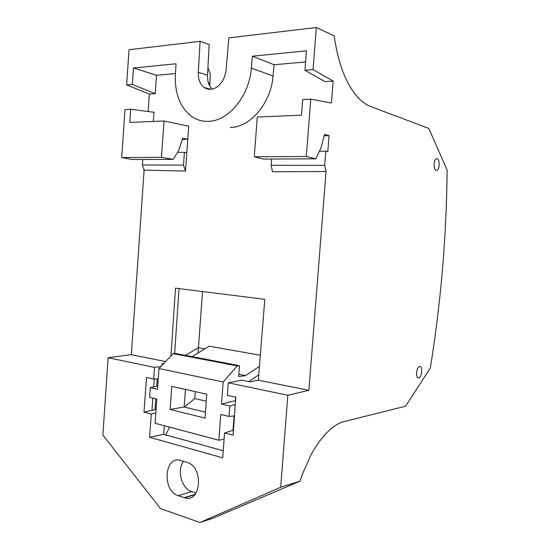 <?xml version="1.0" encoding="UTF-8"?>
<svg xmlns="http://www.w3.org/2000/svg" width="550" height="550" viewBox="0 0 550 550"><rect width="100%" height="100%" fill="white"/><g stroke="black" fill="none" stroke-linecap="round" stroke-linejoin="round"><path stroke-width="0.82" d="M207.928 67.843L210.272 73.975L209.777 85.979M207.529 75.254L198.296 72.277L200.111 41.305L209.165 44.523L207.529 75.254C207.343 81.221 208.897 85.834 212.19 89.1M198.296 72.277C198.055 79.111 199.994 84.164 204.112 87.429L205.556 88.302C208.897 89.891 212.41 89.636 216.088 87.539C221.781 83.786 225.115 77.873 226.112 69.809L228.855 37.888L316.305 27.5L313.039 69.609L333.156 81.056L324.968 81.634L304.961 70.269L313.039 69.609M223.238 450.746L163.687 434.383L149.621 437.264L222.709 457.854L224.558 432.939L233.104 435.139L235.785 397.203L227.356 395.347L228.291 382.834L241.718 380.119L250.181 381.844L258.335 380.181L308.866 390.321L326.054 171.476L324.713 165.358L271.143 165.296L272.532 171.751L326.054 171.476M233.454 430.203L224.558 432.939M228.291 382.834L287.815 395.271L308.866 390.321M186.801 462.261L180.854 460.501C164.319 454.843 161.748 491.006 178.317 495.708L184.752 497.826C201.218 503.429 203.837 467.136 187.268 462.413L186.801 462.261M196.116 493.027L191.689 491.597C181.617 488.84 176.633 469.858 183.604 461.312M163.687 434.383L164.354 425.728M155.836 413.002L151.25 414.067L149.621 437.264M199.994 522.5L213.125 518.162L300.018 481.161L280.692 487.259L199.994 522.5L160.6 508.668L102.871 435.064L108.116 357.727L154.529 367.428L153.711 379.067L158.249 378.868M154.529 367.428L160.944 366.486M153.711 379.067L146.534 377.479L143.976 412.197L154.969 409.647L155.774 398.826M154.282 379.039L153.697 386.932M152.866 398.124L151.965 410.348M163.735 363.543L161.782 363.832L163.192 364.114M271.618 159.032L271.143 165.296M254.279 156.798L263.326 159.067L315.844 158.826L306.309 156.496L254.279 156.798L257.256 117.033L301.503 115.156L302.699 99.584L310.757 99.131L331.43 103.063L333.156 81.056M305.601 61.937L274.058 64.756L252.409 56.196L306.453 50.834L304.961 70.269M252.409 56.196L251.357 68.145C249.322 96.181 228.195 121.289 208.381 121.351C202.022 121.55 196.274 119.79 191.139 116.064C179.96 107.071 174.708 93.328 175.374 74.848L176.014 63.773L133.485 67.994L156.509 75.274L155.231 93.651L132.364 84.446L133.485 67.994M274.058 64.756L273.054 75.989C271.047 103.194 250.119 127.463 230.45 127.414M175.443 73.576L156.509 75.274M153.306 121.447L153.945 112.269L130.666 109.264L129.772 122.451L164.031 120.993L188.705 126.184L187.77 139.287L182.346 139.377M130.666 109.264L124.96 109.588L121.708 157.554L161.494 157.328L164.031 120.993M161.494 157.328L173.188 159.39L178.929 149.937L182.71 138.249L187.77 139.287L186.814 152.735L184.415 152.281L183.501 165.11L185.508 171.057L186.814 152.735M157.252 378.909L156.702 386.299M156.09 409.393L154.969 409.647M143.976 412.197L151.25 414.067M200.111 41.305L129.023 49.748L126.637 84.913L149.366 94.064L155.231 93.651M126.637 84.913L132.364 84.446M184.415 152.281L177.423 152.412M183.501 165.11L142.422 164.979L142.801 159.466M185.508 171.057L144.107 170.129L142.422 164.979M173.188 159.39L132.344 159.493L121.708 157.554M108.116 357.727L131.361 354.695L165.605 361.57M324.17 135.829L329.065 135.685L327.807 151.711L325.82 151.188L324.713 165.358M319.433 151.209L325.82 151.188M329.065 135.685L324.555 134.365L320.994 147.895L315.844 158.826M310.757 99.131L306.309 156.496M280.692 487.259L287.815 395.271M316.305 27.5L334.194 35.853C338.002 62.851 345.62 83.05 357.046 96.449C361.426 101.399 365.936 104.748 370.583 106.494L428.821 128.439L447.129 170.067C446.469 236.981 440.873 302.947 430.341 367.95L405.57 406.216L341.901 422.132C331.045 426.463 320.801 437.243 311.169 454.479L302.252 474.54L300.018 481.161M419.636 366.479L419.327 366.568C416.13 367.613 415.491 378.799 418.674 377.891L418.901 377.829C422.104 376.901 422.84 365.681 419.636 366.479M437.147 158.703L436.26 158.778C433.482 159.823 433.407 169.902 436.164 170.363L436.975 170.301C439.759 169.366 439.918 159.28 437.147 158.703M148.156 111.519L149.366 94.064M131.361 354.695L144.107 170.129M170.961 355.933L175.519 288.152L264.811 299.337L258.335 380.181M165.694 434.933L169.647 427.13M185.426 355.362L198.454 347.703L204.834 348.858M202.51 291.534L198.069 352.976M184.47 407.069L194.748 398.537L195.25 391.614M206.25 401.197L194.748 398.537M175.368 353.444L239.442 365.661L237.242 365.908L223.163 381.982L158.978 368.562L173.133 353.643L175.368 353.444M173.133 353.643L237.242 365.908M238.844 374.275L245.637 375.623L238.693 376.523L239.442 365.661M260.329 355.272L209.192 346.197L192.081 356.634M259.442 366.362L245.637 375.623M258.768 374.791L248.841 381.569M157.74 386.079L150.308 387.647L149.627 397.348L156.819 399.08L155.114 423.273L218.852 440.213L220.756 414.466L229.048 416.467L229.824 405.982L221.526 404.071L223.163 381.982M218.852 440.213L224.104 439.113M234.128 415.924L232.973 430.354M158.978 368.562L157.513 389.311L150.308 387.647M221.526 404.071L235.352 400.668L235.634 397.176M170.115 409.454L171.758 386.341L206.766 394.199L205.012 418.11L170.115 409.454L184.133 406.993L205.452 412.149M185.501 389.428L184.133 406.993M235.256 404.642L229.824 405.982M234.465 415.882L229.048 416.467M209.839 83.139L208.374 82.672M191.689 491.597L178.317 495.708M195.257 494.223L184.236 497.668M273.054 75.989L251.357 68.145M174.653 353.513L179.039 288.592M169.194 427.013L169.111 428.106M210.739 89.306L204.112 87.429M194.893 494.649L184.752 497.826M417.643 377.589L418.901 377.829M435.937 170.273L436.975 170.301"/></g></svg>
